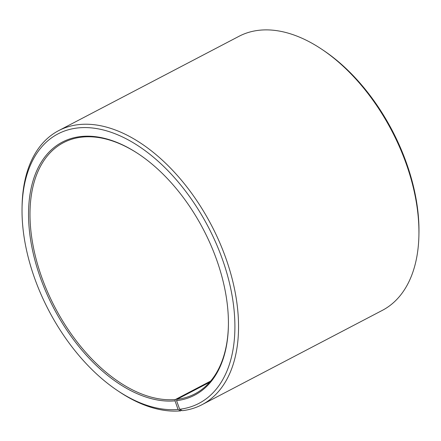 <?xml version="1.0" encoding="UTF-8"?>
<svg xmlns="http://www.w3.org/2000/svg" width="441" height="441" viewBox="0 0 441 441"><rect width="100%" height="100%" fill="white"/><g stroke="black" fill="none" stroke-linecap="round" stroke-linejoin="round"><path stroke-width="0.66" d="M210.649 381.074L175.424 399.502A141.754 83.922 62.4 0 1 47.54 291.887A141.754 83.922 62.4 0 1 63.504 142.641A141.754 83.922 62.4 0 1 82.985 137.002A141.754 83.922 62.4 0 1 138.921 154.229M228.405 325.309A141.754 83.922 62.4 0 1 194.905 393.863A141.754 83.922 62.4 0 1 176.951 399.342L176.565 400.676L179.685 409.259L182.398 410.681A154.642 91.552 62.4 0 0 201.984 404.706L382.364 310.354A154.642 91.552 62.4 0 0 418.911 235.136A154.642 91.552 62.4 0 0 321.649 49.177A154.642 91.552 62.4 0 0 260.267 30.148A154.642 91.552 62.4 0 0 239.016 36.294L58.636 130.646A154.642 91.552 62.4 0 1 79.887 124.494A154.642 91.552 62.4 0 1 219.403 241.889A154.642 91.552 62.4 0 1 201.984 404.706M209.646 382.237L176.951 399.342M175.424 399.502L175.027 400.841L178.054 409.43L180.733 410.852L181.731 410.328M180.733 410.852A154.642 91.552 62.4 0 1 119.351 391.823L117.697 390.715A152.062 90.025 62.4 0 1 22.05 207.86A152.062 90.025 62.4 0 1 78.889 127.84A152.062 90.025 62.4 0 1 222.225 258.784A152.062 90.025 62.4 0 1 179.685 409.259M22.05 207.86L22.089 205.864A154.642 91.552 62.4 0 1 58.636 130.646M178.054 409.43A152.062 90.025 62.4 0 1 117.697 390.715M175.027 400.841A142.785 84.529 62.4 0 1 40.026 276.733A142.785 84.529 62.4 0 1 81.916 136.434A142.785 84.529 62.4 0 1 138.59 154.008A142.785 84.529 62.4 0 1 228.399 325.706A142.785 84.529 62.4 0 1 176.565 400.676M321.649 49.177L323.303 50.285A152.062 90.025 62.4 0 1 418.95 233.14L418.911 235.136"/></g></svg>
